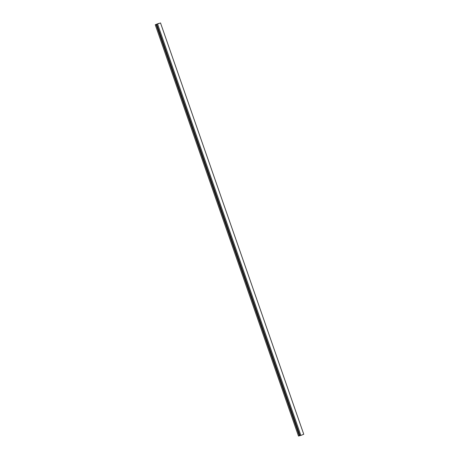 <?xml version="1.0" encoding="UTF-8"?>
<svg xmlns="http://www.w3.org/2000/svg" width="459" height="459" viewBox="0 0 459 459"><rect width="100%" height="100%" fill="white"/><g stroke="black" fill="none" stroke-linecap="round" stroke-linejoin="round"><path stroke-width="0.69" d="M156.748 24.344L299.985 435.654L300.846 435.425L303.755 434.26L160.518 22.95L155.245 24.74L160.518 22.95M155.245 24.74L298.482 436.05L299.343 435.82L299.635 435.706L156.404 24.396M299.434 435.757L300.088 435.493M155.435 24.677L158.751 23.432L155.435 24.677M157.506 24.006L160.334 23.013L157.506 24.006M300.846 435.425L157.615 24.12M299.343 435.82L156.112 24.516"/></g></svg>

